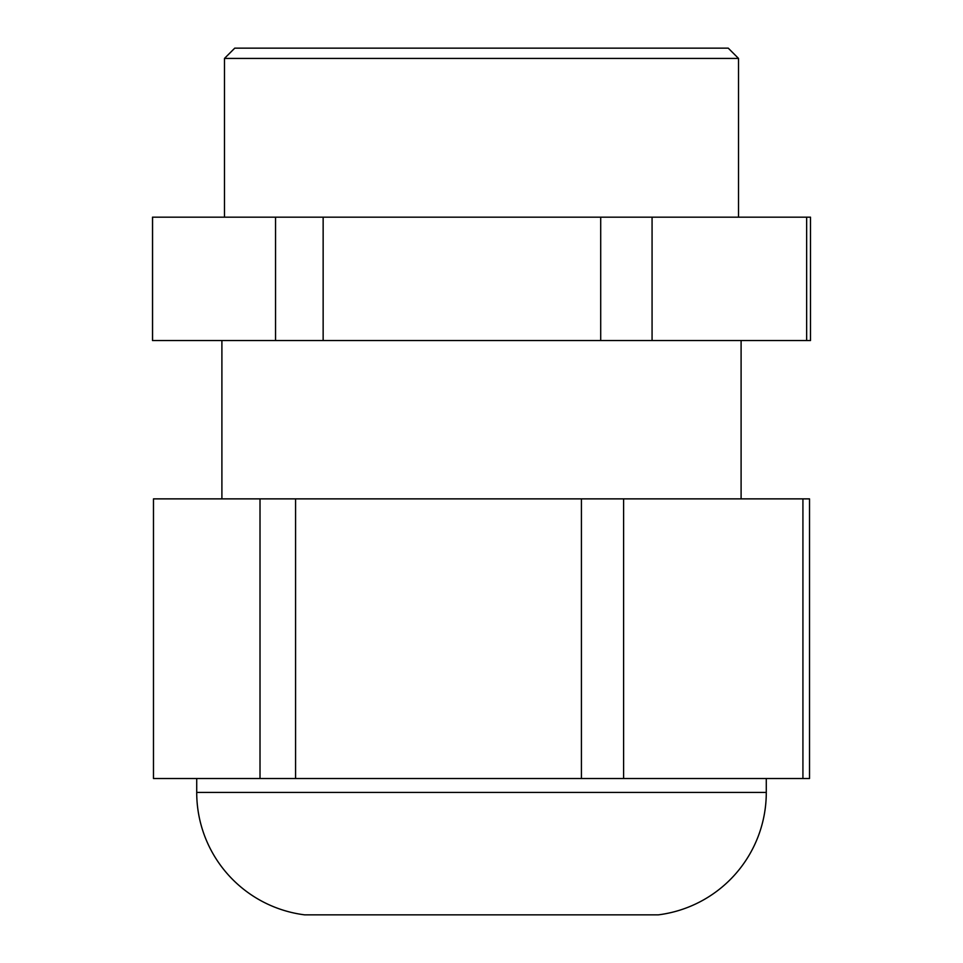<?xml version="1.0" encoding="UTF-8"?>
<svg xmlns="http://www.w3.org/2000/svg" width="963" height="963" viewBox="0 0 963 963"><rect width="100%" height="100%" fill="white"/><g stroke="black" fill="none" stroke-linecap="round" stroke-linejoin="round"><path stroke-width="1.44" d="M234.755 48.15L728.245 48.15L738.525 58.43L224.475 58.43L234.755 48.15M196.717 778.525L196.717 792.441A123.372 123.372 0 0 0 304.669 914.85L658.331 914.85A123.372 123.372 0 0 0 766.283 792.441L766.283 778.525M741.101 498.87L741.101 340.541M221.899 498.87L221.899 340.541M738.525 217.169L738.525 58.43M224.475 217.169L224.475 58.43M806.657 340.541L152.503 340.541L152.503 217.169L810.497 217.169L810.497 340.541L806.657 340.541L806.657 217.169M152.575 340.541L152.575 217.169M275.55 340.541L275.55 217.169M323.147 340.541L323.147 217.169M600.707 340.541L600.707 217.169M652.071 340.541L652.071 217.169M623.603 498.87L153.478 498.87L153.478 778.525L809.522 778.525L809.522 498.87L623.603 498.87L623.603 778.525M260.01 498.87L260.01 778.525M295.581 498.87L295.581 778.525M581.423 498.87L581.423 778.525M802.925 498.87L802.925 778.525M196.717 792.441L766.283 792.441"/></g></svg>

